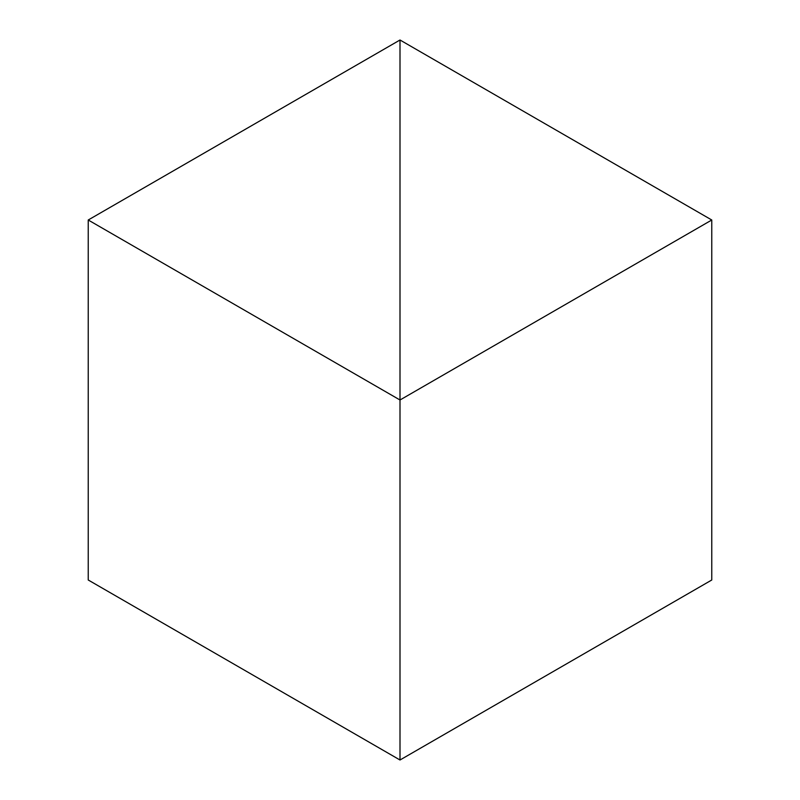 <?xml version="1.0" encoding="UTF-8"?>
<svg xmlns="http://www.w3.org/2000/svg" width="800" height="800" viewBox="0 0 800 800"><rect width="100%" height="100%" fill="white"/><g stroke="black" fill="none" stroke-linecap="round" stroke-linejoin="round"><path stroke-width="1.2" d="M88.23 220L400 400L400 40L88.23 220L88.23 580L400 760L400 400L400 760L711.77 580L711.77 220L400 400L400 40L711.77 220"/></g></svg>
